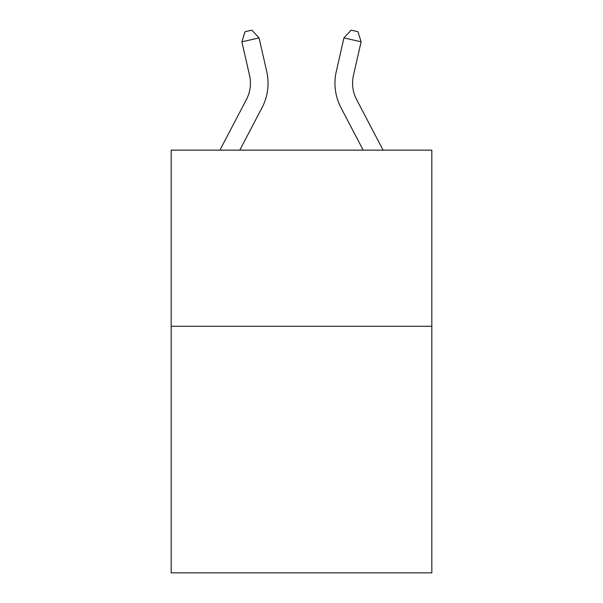 <?xml version="1.0" encoding="UTF-8"?>
<svg xmlns="http://www.w3.org/2000/svg" width="603" height="603" viewBox="0 0 603 603"><rect width="100%" height="100%" fill="white"/><g stroke="black" fill="none" stroke-linecap="round" stroke-linejoin="round"><path stroke-width="0.9" d="M431.831 326.276L431.831 572.85L171.169 572.85L171.169 150.147L431.831 150.147L431.831 326.276L171.169 326.276M219.907 150.147L246.401 99.57A35.223 35.223 0 0 0 249.544 75.398L241.893 41.818L259.064 37.906L266.714 71.486A52.838 52.838 0 0 1 262.004 107.741L239.79 150.147M383.093 150.147L356.599 99.57A35.223 35.223 0 0 1 353.456 75.398L361.107 41.818L343.936 37.906L336.286 71.486A52.838 52.838 0 0 0 340.996 107.741L363.21 150.147M343.936 37.906L336.286 71.486L343.936 37.906L336.286 71.486L343.936 37.906L336.286 71.486L343.936 37.906L336.286 71.486L343.936 37.906L336.286 71.486L343.936 37.906L351.127 30.15L357.994 31.718L361.107 41.818M356.599 99.57A35.223 35.223 0 0 1 353.456 75.398A35.223 35.223 0 0 0 356.599 99.57A35.223 35.223 0 0 1 353.456 75.398A35.223 35.223 0 0 0 356.599 99.57A35.223 35.223 0 0 1 353.456 75.398A35.223 35.223 0 0 0 356.599 99.57A35.223 35.223 0 0 1 353.456 75.398A35.223 35.223 0 0 0 356.599 99.57A35.223 35.223 0 0 1 353.456 75.398M246.401 99.57A35.223 35.223 0 0 0 249.544 75.398A35.223 35.223 0 0 1 246.401 99.57A35.223 35.223 0 0 0 249.544 75.398A35.223 35.223 0 0 1 246.401 99.57M241.893 41.818L245.006 31.718L251.873 30.15L259.064 37.906"/></g></svg>
